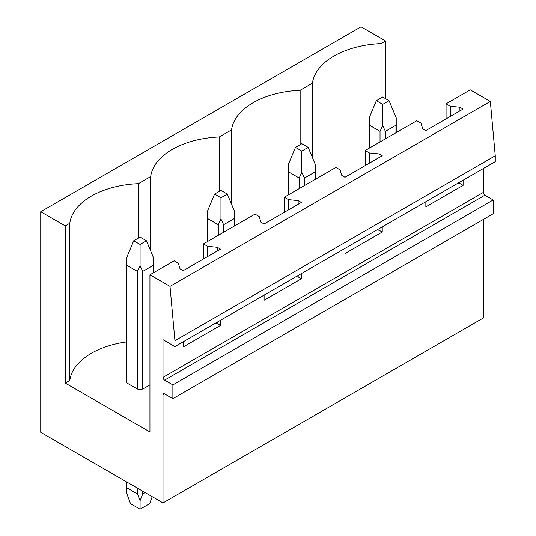 <?xml version="1.0" encoding="UTF-8"?>
<svg xmlns="http://www.w3.org/2000/svg" width="536" height="536" viewBox="0 0 536 536"><rect width="100%" height="100%" fill="white"/><g stroke="black" fill="none" stroke-linecap="round" stroke-linejoin="round"><path stroke-width="0.8" d="M163.004 394.838L164.599 393.913A2.251 1.3 60 0 0 163.473 393.806A2.251 1.3 60 0 0 163.004 394.838L163.004 502.929L40.736 432.338L40.736 211.733L361.056 26.8L385.572 40.957L381.022 43.584A74.303 42.893 0 0 0 312.434 83.181L300.147 90.276A74.303 42.893 0 0 0 231.559 129.873L219.271 136.968A74.303 42.893 0 0 0 150.683 176.572L138.389 183.667A74.303 42.893 0 0 0 69.807 223.264L65.251 225.891L65.251 383.073L149.946 431.969L149.946 274.794L170.006 286.371L174.944 340.695L174.944 346.578L163.004 339.683L163.004 377.371L483.325 192.437L483.325 168.539M65.251 225.891L40.736 211.733M164.599 393.913L172.873 398.697L172.873 384.908L164.599 380.131A2.251 1.3 60 0 1 163.004 377.371M174.944 346.578L495.264 161.644L495.264 155.762L490.333 101.438L470.273 89.854L446.073 103.823L446.073 118.898M172.873 398.697L493.194 213.757L493.194 199.975L484.919 195.191A2.251 1.3 60 0 1 483.325 192.437M483.325 219.459L483.325 317.995L163.004 502.929M385.572 40.957L385.572 98.678M446.073 103.823L450.26 106.242L459.922 107.227L463.104 109.063L425.852 130.576L422.67 128.734L420.961 123.153L416.78 120.741L365.197 150.522L369.384 152.934L379.046 153.919L382.228 155.762L344.976 177.269L341.794 175.426L340.085 169.852L335.905 167.433L284.321 197.215L288.502 199.633L298.17 200.611L301.353 202.454L264.101 223.961L260.918 222.125L259.21 216.544L255.022 214.125L203.446 243.907L207.626 246.326L217.294 247.31L220.477 249.146L183.225 270.653L180.036 268.817L178.334 263.236L174.146 260.818L149.946 274.794M203.446 243.907L203.446 258.982M284.321 197.215L284.321 212.29M365.197 150.522L365.197 165.597M126.57 341.908A74.303 42.893 0 0 0 69.807 380.439L65.251 383.073M149.946 384.908L142.757 389.062A13.507 7.799 0 0 1 137.397 389.062L126.838 382.965A13.507 7.799 0 0 1 126.57 381.418L126.57 257.957L126.838 265.307L137.397 271.404L137.397 389.062M69.807 380.439L69.807 223.264M493.194 199.975L172.873 384.908M382.228 226.902L382.228 232.048L344.976 253.561L344.976 248.409M301.353 273.595L301.353 278.747L264.101 300.254L264.101 295.108M220.477 320.287L220.477 325.439L183.225 346.946L183.225 341.8M463.104 180.21L463.104 185.356L425.852 206.863L425.852 201.717M495.264 155.762L174.944 340.695M490.333 101.438L170.006 286.371M138.389 238.078L138.389 183.667M150.683 250.969L150.683 176.572M219.271 191.386L219.271 136.968M231.559 204.276L231.559 129.873M300.147 144.693L300.147 90.276M312.434 157.577L312.434 83.181M381.022 98.001L381.022 43.584M215.13 323.382L217.294 323.597L220.477 325.439M207.626 246.326L207.626 256.563M296.006 276.683L298.17 276.904L301.353 278.747M288.502 199.633L288.502 209.871M376.882 229.991L379.046 230.212L382.228 232.048M369.384 152.934L369.384 163.179M457.757 183.299L459.922 183.52L463.104 185.356M450.26 106.242L450.26 116.486M379.046 153.919L379.046 157.597M379.046 228.738L379.046 230.212M298.17 200.611L298.17 204.29M298.17 275.437L298.17 276.904M217.294 247.31L217.294 250.982M217.294 322.129L217.294 323.597M459.922 107.227L459.922 110.905M459.922 182.046L459.922 183.52M389.076 100.701L382.711 97.023L376.339 100.701L382.711 104.379L389.076 100.701L396.218 117.88L396.218 132.606M396.218 117.88L395.95 125.23L385.391 131.327L382.711 125.679L380.031 131.327L380.031 141.953M382.711 104.379L382.711 125.679M395.95 125.23L395.95 132.767M376.339 100.701L369.197 117.88L369.465 125.23L380.031 131.327M385.391 131.327L385.391 138.864M369.465 125.23L369.465 148.05M308.2 147.393L301.828 143.715L295.463 147.393L301.828 151.072L308.2 147.393L315.342 164.572L315.342 179.305M315.342 164.572L315.074 171.922L304.508 178.019L301.828 172.371L299.148 178.019L299.148 188.652M301.828 151.072L301.828 172.371M315.074 171.922L315.074 179.46M295.463 147.393L288.321 164.572L288.589 171.922L299.148 178.019M304.508 178.019L304.508 185.556M288.589 171.922L288.589 194.749M227.324 194.086L220.953 190.414L214.588 194.086L220.953 197.764L227.324 194.086L234.466 211.264L234.466 225.998M234.466 211.264L234.199 218.614L223.633 224.711L220.953 219.063L218.273 224.711L218.273 235.344M220.953 197.764L220.953 219.063M234.199 218.614L234.199 226.152M214.588 194.086L207.445 211.264L207.713 218.614L218.273 224.711M223.633 224.711L223.633 232.249M207.713 218.614L207.713 241.441M146.449 240.785L140.077 237.106L133.712 240.785L140.077 244.456L146.449 240.785L153.584 257.957L153.584 272.69M153.584 257.957L153.316 265.307L142.757 271.404L140.077 265.762L137.397 271.404M140.077 244.456L140.077 265.762M153.316 265.307L153.316 272.844M133.712 240.785L126.57 257.957M142.757 491.244L142.757 493.917L140.077 500.691L137.397 493.917L137.397 488.149M142.757 271.404L142.757 389.062M142.757 493.917L145.075 492.584M126.57 481.898L126.57 492.892L130.496 503.666L140.077 509.2L140.077 500.691M140.077 509.2L149.665 503.666L152.204 496.698M126.838 265.307L126.838 382.965M126.838 482.052L126.838 487.82L137.397 493.917M126.57 492.892L126.838 487.82M164.599 380.131L484.919 195.191M369.197 117.88L369.197 148.211M288.321 164.572L288.321 194.903M207.445 211.264L207.445 241.595"/></g></svg>
